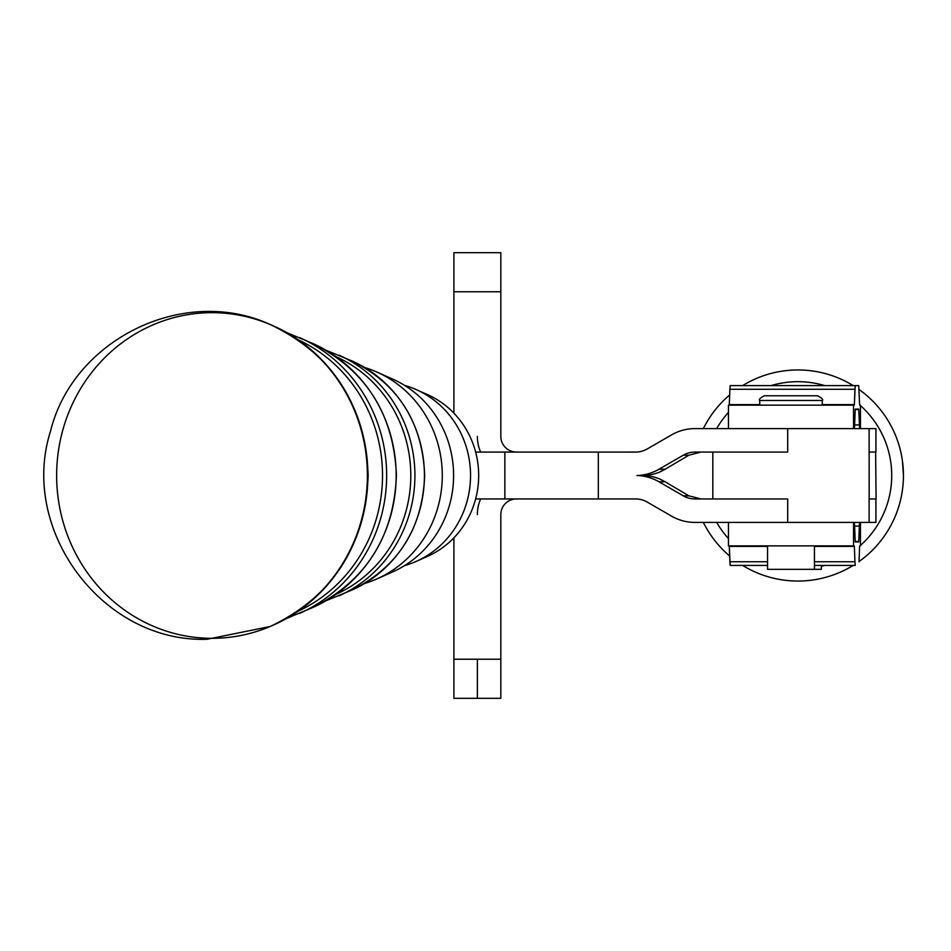 <?xml version="1.0" encoding="UTF-8"?>
<svg xmlns="http://www.w3.org/2000/svg" width="951" height="951" viewBox="0 0 951 951"><rect width="100%" height="100%" fill="white"/><g stroke="black" fill="none" stroke-linecap="round" stroke-linejoin="round"><path stroke-width="1.43" d="M797.901 369.951A105.549 105.549 0 0 1 853.213 385.607A105.549 105.549 0 0 0 742.6 385.607A105.549 105.549 0 0 1 797.901 369.951M859.026 389.458A105.549 105.549 0 0 1 859.026 561.542A105.549 105.549 0 0 0 859.026 389.458M853.166 565.429A105.549 105.549 0 0 1 742.648 565.429A105.549 105.549 0 0 0 853.166 565.429M729.667 556.014A105.549 105.549 0 0 1 703.371 522.42A105.549 105.549 0 0 0 729.667 556.014M703.348 428.604A105.549 105.549 0 0 1 729.667 394.986A105.549 105.549 0 0 0 703.348 428.604M903.45 475.5L902.428 460.878L903.45 475.5C902.333 494.496 902.333 494.496 903.45 475.5C902.333 494.496 902.333 494.496 903.45 475.5C902.333 494.496 902.333 494.496 903.45 475.5C902.333 494.496 902.333 494.496 903.45 475.5L902.428 460.878M424.431 475.488A124.367 118.673 90 0 1 352.227 589.929A124.367 118.673 -90 0 0 424.431 475.488A124.367 118.673 -90 0 0 352.227 361.059A124.367 118.673 90 0 1 424.431 475.488M414.921 475.488A130.786 124.783 90 0 1 338.984 595.837A130.786 124.783 -90 0 0 414.921 475.488A130.786 124.783 -90 0 0 338.984 355.151A130.786 124.783 90 0 1 414.921 475.488M410.796 475.488A129.253 123.321 90 0 1 336 594.316A129.253 123.321 -90 0 0 410.796 475.488A129.253 123.321 -90 0 0 336 356.673A129.253 123.321 90 0 1 410.796 475.488M396.175 475.488A143.423 136.849 90 0 1 312.891 607.463A143.423 136.849 -90 0 0 396.175 475.488A143.423 136.849 -90 0 0 312.891 343.513A143.423 136.849 90 0 1 396.175 475.488M386.653 475.488A149.842 142.971 90 0 1 299.66 613.371A149.842 142.971 -90 0 0 386.653 475.488A149.842 142.971 -90 0 0 299.66 337.617A149.842 142.971 90 0 1 386.653 475.488M382.528 475.488A148.308 141.509 90 0 1 298.376 611.077A148.308 141.509 -90 0 0 382.528 475.488A148.308 141.509 -90 0 0 298.376 339.911A148.308 141.509 90 0 1 382.528 475.488M367.906 475.488A162.514 155.061 90 0 1 270.143 626.495A162.514 155.061 -90 0 0 367.906 475.488A162.514 155.061 -90 0 0 270.143 324.493A162.514 155.061 90 0 1 367.906 475.488M269.418 626.804A162.823 155.37 -90 0 0 367.383 475.488A162.823 155.37 90 0 1 269.43 626.792A162.823 155.37 90 0 1 56.644 475.488A162.823 155.37 90 0 1 269.43 324.196A162.823 155.37 90 0 1 367.383 475.488A162.823 155.37 -90 0 0 269.418 324.184L270.143 324.493A162.514 155.061 -90 0 0 269.787 324.339M269.787 626.65A162.514 155.061 -90 0 0 270.143 626.495C332.363 596.895 365.041 546.563 368.18 475.488C365.041 404.425 332.363 354.093 270.143 324.493M442.286 475.488A112.325 107.178 -90 0 0 364.673 367.526A112.325 107.178 90 0 1 377.06 372.126A112.325 107.178 90 0 1 442.286 475.488A112.325 107.178 90 0 1 377.06 578.862A112.325 107.178 90 0 1 364.673 583.462A112.325 107.178 -90 0 0 442.286 475.488M377.06 578.862L392.799 571.848A104.705 99.914 -90 0 0 453.591 475.488A104.705 99.914 -90 0 0 392.799 379.14L377.06 372.126M470.543 475.488A93.269 89.002 -90 0 0 404.591 385.405A93.269 89.002 90 0 1 416.395 389.66A93.269 89.002 90 0 1 470.543 475.488A93.269 89.002 90 0 1 416.395 561.328A93.269 89.002 90 0 1 404.591 565.583A93.269 89.002 -90 0 0 470.543 475.488M384.929 376.037A104.705 99.914 90 0 1 453.591 475.488A104.705 99.914 90 0 1 384.929 574.951M416.395 561.328L427.7 556.276A87.789 83.771 -90 0 0 478.674 475.488A87.789 83.771 -90 0 0 427.7 394.713L416.395 389.66M422.042 392.43A87.789 83.771 90 0 1 478.674 475.488A87.789 83.771 90 0 1 422.042 558.558M475.643 452.082L635.53 452.082L475.643 452.082M712.822 452.058L712.822 498.966L699.817 498.954L787.701 498.966L787.701 522.42L869.107 522.42L869.107 498.966L875.907 498.966L869.107 498.966L869.107 522.42L875.942 522.42L875.907 498.966L875.907 522.42L694.991 522.42A46.908 46.872 90 0 1 671.561 516.143L647.251 502.092A23.454 23.43 -90 0 0 635.53 498.942L475.631 498.942L504.85 498.942L504.85 452.082L504.85 498.942L598.322 498.942L598.322 452.082L598.322 498.942L635.53 498.942A23.454 23.43 90 0 1 647.251 502.092L671.561 516.143A46.908 46.872 -90 0 0 694.991 522.42L787.701 522.42L787.701 498.966L694.991 498.966A23.454 23.43 90 0 1 683.282 495.828L658.972 481.777A46.908 46.872 -90 0 0 636.956 475.512A46.908 46.872 -90 0 0 658.972 469.247L683.282 455.208A23.454 23.43 90 0 1 694.991 452.058L787.701 452.058L787.701 428.604L694.991 428.604A46.908 46.872 -90 0 0 671.561 434.892L647.251 448.943A23.454 23.43 90 0 1 635.53 452.082A23.454 23.43 -90 0 0 647.251 448.943L671.561 434.892A46.908 46.872 90 0 1 694.991 428.604L875.907 428.604L875.907 452.046L875.907 428.604L787.701 428.604L787.701 452.058M767.54 545.874L767.54 569.328L821.355 569.328L821.355 565.429M822.27 405.15L822.27 400.466C823.614 399.693 822.044 398.136 817.575 395.771L764.414 395.771C759.956 398.1 758.399 399.67 759.73 400.466L822.27 400.466L759.73 400.466L759.73 405.15M788.474 395.771L793.526 395.771L788.474 395.771M807.411 569.328L774.578 569.328M518.675 452.046L516.452 452.046A15.632 15.632 0 0 1 500.82 436.414L500.82 291.767L453.912 291.767L453.912 413.174L453.912 291.767L500.82 291.767L500.82 252.681L453.912 252.681L500.82 252.681L500.82 436.414A15.632 15.632 0 0 0 516.452 452.046L518.675 452.046M517.891 498.942L612.492 498.954L517.891 498.942M612.492 452.082L636.861 452.046L612.492 452.082M869.107 498.966L869.178 498.966C878.332 498.954 878.332 498.954 869.178 498.954L876.085 498.954L875.645 452.046M453.912 537.814L453.912 659.221L500.82 659.233L500.82 514.586A15.632 15.632 0 0 1 516.452 498.954L517.891 498.954L516.452 498.954A15.632 15.632 0 0 0 500.82 514.586L500.82 659.233L477.366 659.233L477.366 698.319L500.82 698.319L477.366 698.319L477.366 659.221L453.912 659.221L453.912 698.307L477.366 698.307L453.912 698.307L453.912 537.814M477.366 436.414A39.086 39.086 0 0 0 480.647 452.082A39.086 39.086 0 0 1 477.366 436.414M480.624 498.942A39.086 39.086 0 0 0 477.366 514.586A39.086 39.086 0 0 1 480.624 498.942M453.912 252.681L453.912 291.767L453.912 252.681M636.064 498.954L612.492 498.954L636.064 498.954M500.82 698.319L500.82 659.233L500.82 698.319M797.901 381.684A93.816 93.816 0 0 1 824.755 385.607A93.816 93.816 0 0 0 771.059 385.607A93.816 93.816 0 0 1 797.901 381.684M860.453 405.578A93.816 93.816 0 0 1 860.453 545.422A93.816 93.816 0 0 0 860.453 405.578M824.648 565.429A93.816 93.816 0 0 1 821.355 566.332A93.816 93.816 0 0 0 824.648 565.429M728.454 538.575A93.816 93.816 0 0 1 716.674 522.42A93.816 93.816 0 0 0 728.454 538.575M716.65 428.604A93.816 93.816 0 0 1 728.454 412.425A93.816 93.816 0 0 0 716.65 428.604M453.912 291.767L453.912 314.056M700.958 498.966L688.881 495.828L668.922 484.047A78.184 1.64 30 0 0 665.213 481.777A78.184 1.64 -150 0 1 668.922 484.047L688.881 495.828L683.282 495.828A23.454 23.43 -90 0 0 694.991 498.966L787.701 498.966M700.198 522.42L700.958 522.42L700.198 522.42M787.357 452.058L694.991 452.058A23.454 23.43 -90 0 0 683.282 455.208L658.972 469.247A46.908 46.872 90 0 1 636.956 475.512L643.387 475.512A46.908 46.872 -90 0 0 659.804 472.005A46.908 46.872 90 0 1 643.387 475.512A46.908 46.872 90 0 1 659.804 479.031A46.908 46.872 -90 0 0 643.387 475.512L636.956 475.512A46.908 46.872 90 0 1 658.972 481.777L665.213 481.777L659.804 479.031L665.213 481.777L658.972 481.777L683.282 495.828L688.881 495.828M688.881 455.208L683.282 455.208L688.881 455.208L668.922 466.989A78.184 1.64 -30 0 1 665.213 469.247A78.184 1.64 150 0 0 668.922 466.989L688.881 455.208L700.958 452.058M869.178 498.966L869.107 428.604L869.107 452.058L875.645 452.058L869.107 452.058M700.958 428.604L700.198 428.604L700.958 428.604M658.972 469.247L665.213 469.247L658.972 469.247M659.804 472.005L665.213 469.247L659.804 472.005M853.523 405.15L853.523 428.604L853.523 405.15L728.454 405.15L853.523 405.15M854.331 428.604L855.234 409.061L858.729 409.061L859.645 428.604L858.777 409.584L855.199 409.584L858.729 409.061L855.234 409.061L854.616 424.942L859.347 424.942L854.616 424.942L854.331 428.604M860.441 405.15L860.441 428.604L860.441 405.15L859.597 404.627L858.729 385.607L855.234 385.607L854.331 405.15L822.27 404.627L854.367 404.627L854.937 389.28L729.881 389.28L729.262 405.15L759.73 404.627L729.31 404.627L729.881 389.28L854.937 389.28L855.234 385.607L730.178 385.607L729.881 389.28L730.178 385.607L858.729 385.607L859.597 404.627L860.441 405.15L859.645 405.15M730.178 565.429L729.262 545.874L767.54 546.397L729.31 546.397L729.881 561.756L767.54 561.756L729.881 561.756L730.178 565.429L767.54 565.429L730.178 565.429M859.347 526.093L859.645 522.42L859.347 526.093L854.616 526.093L859.347 526.093L858.777 541.44L859.347 526.093M855.199 541.44L858.777 541.44L855.234 541.963L854.616 526.093L855.199 541.44M858.729 541.963L855.234 541.963L858.729 541.963M854.331 522.42L854.616 526.093L854.331 522.42M854.367 546.397L814.448 546.397L854.367 546.397L854.937 561.756L854.367 546.397M814.448 561.756L854.937 561.756L814.448 561.756M855.234 565.429L854.937 561.756L855.234 565.429L814.448 565.429L855.234 565.429M859.026 561.756L859.597 546.397L859.026 561.756M859.645 545.874L860.441 545.874L859.645 545.874M860.441 545.874L860.441 522.42L860.441 545.874M853.523 522.42L853.523 545.874L854.331 545.874L853.523 545.874L853.523 522.42M728.466 545.874L853.523 545.874L728.466 545.874L728.454 522.42M325.931 600.782L352.227 589.929C398.326 566.748 422.482 528.601 424.693 475.488C422.482 422.387 398.326 384.24 352.227 361.059L325.931 350.206M286.691 618.4L312.891 607.463C366.028 580.752 393.88 536.756 396.424 475.488C393.88 414.232 366.028 370.236 312.891 343.513L286.691 332.588M269.43 324.196C183.353 285.157 72.882 339.614 50.486 431.326C18.901 530.408 102.946 642.971 207.163 639.262L270.143 626.495M814.448 545.874L814.448 569.328M875.942 498.966L875.942 522.42M875.942 428.604L875.942 452.046M860.453 405.15L860.453 428.604M728.454 428.604L728.454 405.15M860.453 545.874L860.453 522.42"/></g></svg>
